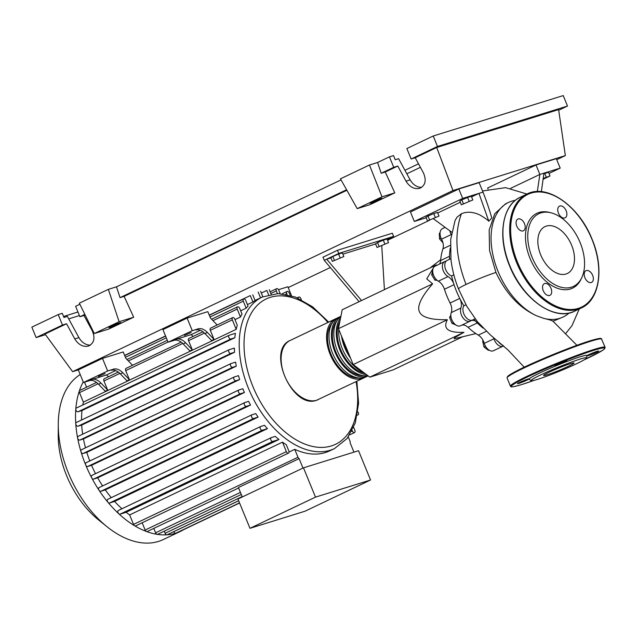 <?xml version="1.0" encoding="UTF-8"?>
<svg xmlns="http://www.w3.org/2000/svg" width="637" height="637" viewBox="0 0 637 637"><rect width="100%" height="100%" fill="white"/><g stroke="black" fill="none" stroke-linecap="round" stroke-linejoin="round"><path stroke-width="0.96" d="M462.781 336.71L392.981 369.954L369.818 377.152L353.201 364.563L338.478 328.66L342.18 309.757L436.329 264.92L435.095 266.162M433.271 268.081L426.734 278.871L432.634 283.831C421.391 296.715 416.964 305.975 419.345 311.612C421.606 317.306 430.946 320.005 447.357 319.726C442.667 328.796 448.209 332.984 463.967 332.315L454.802 337.586L454.109 338.773L475.895 333.589M332.355 261.385L343.845 256.528L332.355 261.385L330.858 257.73L332.848 256.472L334.353 260.127M332.848 256.472L338.597 254.044L340.094 257.698M338.597 254.044L342.348 252.881L343.845 256.528M377.056 247.49L388.546 242.633L377.056 247.49L375.551 243.836L377.55 242.578L379.047 246.232M377.55 242.578L383.291 240.149L384.788 243.804M383.291 240.149L387.041 238.986L388.546 242.633M375.615 243.979L342.873 254.155M330.922 257.874L326.693 259.187L338.78 253.43L337.491 250.277L392.336 233.23L393.634 236.375L338.78 253.43M387.224 239.424L393.634 236.375M337.491 250.277L322.983 257.189L324.273 260.334L359.133 301.683M361.553 300.537L326.693 259.187L324.273 260.334M381.77 245.914L384.422 289.644M338.478 328.66L432.634 283.831M353.201 364.563L447.357 319.726M369.818 377.152L463.967 332.315M488.913 350.016L488.332 350.294L483.993 347.006L482.655 341.082L483.18 340.628M483.268 340.795L482.655 341.082M485.537 346.273L483.993 347.006M453.44 322.617L451.975 323.317L455.829 324.966M450.821 315.156L449.587 317.505L451.975 323.317M450.956 316.852L449.587 317.505M433.176 274.125L431.671 274.842L434.944 280.161L437.141 280.36M436.257 279.539L434.944 280.161M432.778 269.841L431.671 274.842M440.063 232.903L439.315 233.261L439.506 238.883L442.938 242.761M441.059 238.142L439.506 238.883M451.307 234.735A10.232 6.346 64.5 0 0 451.219 234.567L441.552 239.17A10.232 6.346 -115.5 0 1 442.93 248.828A59.13 36.635 64.5 0 0 440.645 260.525A10.232 6.346 -115.5 0 1 439.482 264.076M453.584 283.258A10.232 6.346 64.5 0 0 448.018 276.577A8.528 5.287 64.5 0 1 442.635 268.703A8.528 5.287 64.5 0 1 444.722 261.576A8.528 5.287 64.5 0 1 445.996 261.258A10.232 6.346 64.5 0 0 446.051 261.258M449.157 259.466A10.232 6.346 64.5 0 0 449.499 258.909M475.584 321.191A10.232 6.346 64.5 0 0 470.87 320.777A10.232 6.346 64.5 0 0 470.496 320.984A8.528 5.287 64.5 0 1 470.178 321.159L460.503 325.762A8.528 5.287 64.5 0 1 453.218 322.306A8.528 5.287 64.5 0 1 451.243 312.624L460.909 308.021A10.232 6.346 64.5 0 0 459.978 298.888M461.745 325.173A10.232 6.346 -115.5 0 1 468.052 327.346A59.13 36.635 64.5 0 0 478.323 335.126A10.232 6.346 -115.5 0 1 484.279 343.367A8.528 5.287 64.5 0 0 493.468 350.74L503.142 346.13A8.528 5.287 64.5 0 0 503.58 345.875M484.279 343.367L493.954 338.757A10.232 6.346 64.5 0 0 493.5 337.459M444.722 261.576L435.055 266.186A8.528 5.287 64.5 0 0 432.961 273.313A8.528 5.287 64.5 0 0 438.344 281.18A10.232 6.346 -115.5 0 1 444.435 289.254A59.13 36.635 64.5 0 0 450.08 303.021A10.232 6.346 -115.5 0 1 451.243 312.624M460.909 308.021A8.528 5.287 64.5 0 0 462.884 317.704A8.528 5.287 64.5 0 0 470.178 321.159M493.954 338.757A8.528 5.287 64.5 0 0 503.142 346.13M449.921 230.936A8.528 5.287 64.5 0 0 451.219 234.567M444.857 227.505L442.397 228.683A8.528 5.287 64.5 0 0 441.552 239.17M364.945 377.311A32.758 20.296 -115.5 0 1 363.767 377.948A32.758 20.296 -115.5 0 1 362.087 378.609A32.758 20.296 -115.5 0 1 330.754 355.78A32.758 20.296 -115.5 0 1 335.603 318.803A32.758 20.296 -115.5 0 1 336.846 318.293M343.208 340.19A31.388 19.452 64.5 0 0 348.885 354.029M368.122 375.862A32.758 20.296 -115.5 0 1 366.92 376.3A32.758 20.296 -115.5 0 1 335.588 353.471A32.758 20.296 -115.5 0 1 340.437 316.501L338.024 317.656A32.758 20.296 64.5 0 0 333.175 354.626A32.758 20.296 64.5 0 0 364.499 377.454A32.758 20.296 64.5 0 0 366.187 376.793L368.13 375.87M339.943 321.175A31.388 19.452 64.5 0 0 341.711 351.942A31.388 19.452 64.5 0 0 364.38 373.027M337.013 320.785A31.388 19.452 64.5 0 0 336.965 354.435A31.388 19.452 64.5 0 0 363.122 375.607M332.18 323.086A31.388 19.452 64.5 0 0 332.124 356.736A31.388 19.452 64.5 0 0 358.281 377.908M340.437 316.501A32.758 20.296 -115.5 0 1 340.899 316.294M340.851 316.541A32.758 20.296 64.5 0 0 338.231 352.81A32.758 20.296 64.5 0 0 367.7 375.543M366.386 374.548A32.758 20.296 -115.5 0 1 340.676 351.72A32.758 20.296 -115.5 0 1 340.564 317.998M338.741 329.289A32.758 20.296 64.5 0 0 362.843 371.865M350.581 358.177A32.758 20.296 -115.5 0 1 341.504 336.041M183.751 529.594A92.461 57.29 -115.5 0 1 180.51 531.354L163.271 539.563A92.461 57.29 -115.5 0 1 158.517 541.418A92.461 57.29 -115.5 0 1 107.08 526.767A92.461 57.29 -115.5 0 1 58.278 424.29A92.461 57.29 -115.5 0 1 80.214 374.548M180.51 531.354A92.461 57.29 -115.5 0 1 175.756 533.209A2.046 1.266 -115.5 0 1 173.766 531.696L173.742 531.632M184.515 335.46L191.204 332.53L184.515 335.46M98.44 376.451L105.129 373.521L98.44 376.451M289.031 452.047L294.732 449.332A83.933 52.011 64.5 0 0 325.364 452.557A83.933 52.011 64.5 0 0 329.679 450.869L334.521 448.567A83.933 52.011 -115.5 0 1 330.197 450.248A83.933 52.011 -115.5 0 1 248.454 388.323A83.933 52.011 -115.5 0 1 262.34 297.009L255.055 300.473M315.498 497.123L370.551 480.003L358.535 450.717L303.483 467.837L237.959 499.034L249.975 528.32L315.498 497.123L303.483 467.837M370.551 480.003L305.027 511.208L249.975 528.32M294.732 449.332L297.989 457.255A2.046 1.266 64.5 0 0 299.111 458.624L238.421 487.528L242.299 496.971M348.28 436.966L349.976 441.091A2.046 1.266 -115.5 0 1 350.103 442.771L353.941 452.143M299.111 458.624L302.981 468.076M183.79 529.57A2.046 1.266 -115.5 0 1 183.719 529.61A2.046 1.266 -115.5 0 1 183.193 529.681M239.528 502.848L175.868 533.169A2.046 1.266 -115.5 0 1 175.756 533.209A92.461 57.29 -115.5 0 1 166.902 534.825A2.046 1.266 -115.5 0 1 165.102 533.28L164.235 531.162M238.652 500.722L167.205 534.746A2.046 1.266 -115.5 0 1 166.902 534.825A92.461 57.29 -115.5 0 1 157.18 534.347A2.046 1.266 -115.5 0 1 155.595 532.811L153.788 528.399M241.272 494.479L157.697 534.276A2.046 1.266 -115.5 0 1 157.18 534.347A92.461 57.29 -115.5 0 1 146.494 531.513A2.046 1.266 -115.5 0 1 145.148 530.04L142.17 522.77M252.738 294.812L255.103 300.584A83.933 52.011 64.5 0 0 252.921 301.978L247.435 304.59M246.153 308.181L243.286 301.174A2.046 1.266 -115.5 0 1 243.621 298.952A2.046 1.266 -115.5 0 1 245.723 300.417L248.048 306.094A83.933 52.011 64.5 0 0 246.153 308.181L240.667 310.792M240.468 317.003L237.211 309.08A2.046 1.266 -115.5 0 1 237.553 306.851A2.046 1.266 -115.5 0 1 239.655 308.324L242.02 314.089A83.933 52.011 64.5 0 0 240.468 317.003L234.973 319.623M236.208 329.329L232.314 319.846A2.046 1.266 -115.5 0 1 232.656 317.616A2.046 1.266 -115.5 0 1 234.758 319.081L237.275 325.236A83.933 52.011 64.5 0 0 236.208 329.329L83.367 402.106L79.482 392.623A2.046 1.266 -115.5 0 1 79.338 390.991A2.046 1.266 -115.5 0 1 79.824 390.401L96.537 382.439M82.786 404.981A83.933 52.011 -115.5 0 1 83.367 402.106M78.025 411.773L230.857 338.988A2.046 1.266 64.5 0 1 228.898 337.562A2.046 1.266 64.5 0 1 229.201 335.253A2.046 1.266 64.5 0 1 229.312 335.213L235.427 333.31A83.933 52.011 64.5 0 0 234.83 337.753L81.99 410.539L78.025 411.773A2.046 1.266 -115.5 0 1 76.496 411.056A2.046 1.266 -115.5 0 1 75.811 409.026A2.046 1.266 -115.5 0 1 76.368 408.038A2.046 1.266 -115.5 0 1 76.472 407.998L229.105 335.309M81.544 419.998A83.933 52.011 -115.5 0 1 81.99 410.539M77.985 426.217L230.825 353.431A2.046 1.266 64.5 0 1 228.866 352.006A2.046 1.266 64.5 0 1 229.169 349.697A2.046 1.266 64.5 0 1 229.272 349.657L234.384 348.065A83.933 52.011 64.5 0 0 234.543 352.277L81.711 425.062L77.985 426.217A2.046 1.266 -115.5 0 1 75.771 423.796A2.046 1.266 -115.5 0 1 76.329 422.482A2.046 1.266 -115.5 0 1 76.44 422.442L229.065 349.753M82.651 434.203A83.933 52.011 -115.5 0 1 81.711 425.062M79.792 440.087L232.632 367.31A2.046 1.266 64.5 0 1 230.674 365.877A2.046 1.266 64.5 0 1 230.976 363.568A2.046 1.266 64.5 0 1 231.08 363.528L235.594 362.127A83.933 52.011 64.5 0 0 236.295 366.171L83.455 438.949L79.792 440.087A2.046 1.266 -115.5 0 1 77.618 437.977A2.046 1.266 -115.5 0 1 78.136 436.353A2.046 1.266 -115.5 0 1 78.247 436.313L230.873 363.623M85.501 447.827A83.933 52.011 -115.5 0 1 83.455 438.949M83.089 453.496L235.921 380.719A2.046 1.266 64.5 0 1 233.962 379.286A2.046 1.266 64.5 0 1 234.265 376.977A2.046 1.266 64.5 0 1 234.368 376.937L238.501 375.655A83.933 52.011 64.5 0 0 239.639 379.556L86.807 452.342L83.089 453.496A2.046 1.266 -115.5 0 1 80.987 451.697A2.046 1.266 -115.5 0 1 81.432 449.762A2.046 1.266 -115.5 0 1 81.536 449.722L234.169 377.032M89.809 460.965A83.933 52.011 -115.5 0 1 86.807 452.342M244.409 392.511L240.531 393.714A2.046 1.266 -115.5 0 1 238.572 392.288A2.046 1.266 -115.5 0 1 238.875 389.979A2.046 1.266 -115.5 0 1 238.986 389.94L242.856 388.729A83.933 52.011 64.5 0 0 244.409 392.511L91.569 465.297L87.699 466.499A2.046 1.266 -115.5 0 1 85.7 464.986A92.461 57.29 -115.5 0 1 80.987 451.697A92.461 57.29 -115.5 0 1 77.618 437.977A92.461 57.29 -115.5 0 1 75.771 423.796A92.461 57.29 -115.5 0 1 75.811 409.026A92.461 57.29 -115.5 0 1 79.338 390.991A92.461 57.29 -115.5 0 1 83.24 381.921M95.502 473.665A83.933 52.011 -115.5 0 1 91.569 465.297M250.548 405.036L246.423 406.318A2.046 1.266 -115.5 0 1 244.465 404.893A2.046 1.266 -115.5 0 1 244.767 402.576A2.046 1.266 -115.5 0 1 244.871 402.536L248.589 401.382A83.933 52.011 64.5 0 0 250.548 405.036L97.716 477.814L93.583 479.104A2.046 1.266 -115.5 0 1 91.728 477.877A2.046 1.266 -115.5 0 1 91.927 475.361A2.046 1.266 -115.5 0 1 92.039 475.321L244.664 402.64M102.597 485.904A83.933 52.011 -115.5 0 1 97.716 477.814M258.144 417.108L253.63 418.509A2.046 1.266 -115.5 0 1 251.671 417.084A2.046 1.266 -115.5 0 1 251.973 414.775A2.046 1.266 -115.5 0 1 252.077 414.727L255.74 413.588A83.933 52.011 64.5 0 0 258.144 417.108L105.312 489.885L100.797 491.294A2.046 1.266 -115.5 0 1 99.093 490.347A2.046 1.266 -115.5 0 1 99.141 487.552A2.046 1.266 -115.5 0 1 99.245 487.512L251.878 414.83M111.284 497.64A83.933 52.011 -115.5 0 1 105.312 489.885M267.436 428.653L262.325 430.238A2.046 1.266 -115.5 0 1 260.366 428.812A2.046 1.266 -115.5 0 1 260.668 426.503A2.046 1.266 -115.5 0 1 260.772 426.464L264.49 425.301A83.933 52.011 64.5 0 0 267.436 428.653L114.596 501.43L109.484 503.023A2.046 1.266 -115.5 0 1 107.987 502.338A2.046 1.266 -115.5 0 1 107.828 499.281A2.046 1.266 -115.5 0 1 107.94 499.241L260.565 426.559M121.954 508.732A83.933 52.011 -115.5 0 1 114.596 501.43M278.974 439.498L272.859 441.393A2.046 1.266 -115.5 0 1 270.9 439.968A2.046 1.266 -115.5 0 1 271.203 437.659A2.046 1.266 -115.5 0 1 271.306 437.619L275.28 436.385A83.933 52.011 64.5 0 0 278.974 439.498L126.142 512.275L120.027 514.178A2.046 1.266 -115.5 0 1 118.761 513.748A2.046 1.266 -115.5 0 1 117.821 511.885A2.046 1.266 -115.5 0 1 118.371 510.444A2.046 1.266 -115.5 0 1 118.474 510.404L271.107 437.715M129.645 514.927L282.478 442.15L286.363 451.633A2.046 1.266 64.5 0 0 288.465 453.098L135.633 525.883A2.046 1.266 -115.5 0 1 134.614 525.756A2.046 1.266 -115.5 0 1 133.531 524.41L129.645 514.927A83.933 52.011 -115.5 0 1 126.142 512.275M282.478 442.15A83.933 52.011 64.5 0 0 286.284 444.722L288.808 450.877A2.046 1.266 64.5 0 1 288.465 453.098M301.285 299.677L300.823 298.546A2.046 1.266 64.5 0 0 298.721 297.073A2.046 1.266 64.5 0 0 298.156 298.188M91.855 379.501L89.435 380.655A13.648 8.456 -115.5 0 1 98.592 384.254L105.24 391.214L107.653 390.059L101.004 383.1A13.648 8.456 64.5 0 0 91.855 379.501L106.618 374.914L108.409 376.786M115.671 370.599L106.618 374.914M89.435 380.655L83.479 382.503L107.653 370.989L113.617 369.142L111.196 370.288A13.648 8.456 -115.5 0 1 120.353 373.887L126.994 380.846L129.415 379.7L122.766 372.741A13.648 8.456 64.5 0 0 113.617 369.142M176.481 339.202L174.06 340.357A13.648 8.456 -115.5 0 1 183.209 343.956L189.858 350.915L192.278 349.761L185.63 342.802A13.648 8.456 64.5 0 0 176.481 339.202L191.243 334.608L193.035 336.487M200.297 330.3L191.243 334.608M174.06 340.357L168.104 342.204L192.278 330.691L198.234 328.835L195.822 329.99A13.648 8.456 -115.5 0 1 204.971 333.589L211.619 340.548L214.04 339.402L210.314 330.324L232.314 319.846M181.163 342.141L126.03 368.393A2.046 1.266 64.5 0 0 125.696 370.623L129.415 379.7M118.299 372.072L104.269 378.752A2.046 1.266 64.5 0 0 103.935 380.982L107.653 390.059M202.924 331.773L188.894 338.454A2.046 1.266 64.5 0 0 188.552 340.684L192.278 349.761M204.971 333.589L207.391 332.442A13.648 8.456 64.5 0 0 198.234 328.835M207.391 332.442L214.04 339.402M232.656 317.616L210.656 328.095A2.046 1.266 64.5 0 0 210.314 330.324M83.479 382.503L78.311 369.906L102.493 358.392L123.212 351.95L125.8 358.249L132.528 365.296M102.493 358.392L107.653 370.989M168.104 342.204L162.937 329.608L187.111 318.094L207.837 311.652L210.417 317.951L217.153 324.997M187.111 318.094L192.278 330.691M86.56 387.185L84.514 382.184M290.185 295.313L289.206 292.916A2.046 1.266 64.5 0 0 287.104 291.451A2.046 1.266 64.5 0 0 286.761 293.673L287.128 294.565M357.293 415.149L357.883 414.966A2.046 1.266 64.5 0 0 357.986 414.926A2.046 1.266 64.5 0 0 357.835 411.876M261.321 293.052L266.815 290.44L268.583 294.74M271.099 294.19L269.252 289.684M280.184 293.633L278.751 290.146A2.046 1.266 64.5 0 0 276.657 288.68A2.046 1.266 64.5 0 0 276.315 290.91L277.413 293.577M262.85 296.77L260.589 291.26M235.921 380.719L239.639 379.556M230.857 338.988L234.83 337.753M232.632 367.31L236.295 366.171M230.825 353.431L234.543 352.277M238.612 487.998L147.251 531.513A2.046 1.266 -115.5 0 1 146.494 531.513A92.461 57.29 -115.5 0 1 134.614 525.756A92.461 57.29 -115.5 0 1 118.761 513.748A92.461 57.29 -115.5 0 1 107.987 502.338A92.461 57.29 -115.5 0 1 99.093 490.347A92.461 57.29 -115.5 0 1 91.728 477.877A92.461 57.29 -115.5 0 1 85.7 464.986A2.046 1.266 -115.5 0 1 86.043 462.757A2.046 1.266 -115.5 0 1 86.146 462.717L238.779 390.035M252.921 301.978L250.293 295.576L209.255 315.116M260.549 297.861L258.152 292.017M353.654 427.371L354.873 430.333A2.046 1.266 -115.5 0 1 354.53 432.563A2.046 1.266 -115.5 0 1 352.436 431.09L352.205 430.532M107.08 526.767L98.464 519.84A76.241 47.242 -115.5 0 1 58.23 435.342L58.278 424.29M278.512 289.676L287.876 286.769L291.547 295.703M498.07 271.466A63.461 39.319 64.5 0 0 536.481 315.745C519.41 307.894 505.897 293.474 495.944 272.477L489.566 250.572L489.16 230.076L494.726 213.777L505.483 203.896L508.573 202.423A63.461 39.319 64.5 0 0 498.07 271.466M552.892 321.263C552.932 320.793 549.858 319.822 543.672 318.349L536.481 315.745M543.672 318.349A63.461 39.319 64.5 0 0 563.14 317.011A63.461 39.319 64.5 0 0 569.064 313.054M515.381 200.321A63.461 39.319 64.5 0 0 508.573 202.423M563.14 317.011L553.035 321.231M438.981 216.07L427.491 220.92L438.981 216.07L437.484 212.416L433.725 213.586L435.23 217.233M429.481 219.661L427.984 216.007L425.994 217.265L427.491 220.92M427.984 216.007L433.725 213.586M461.339 204.803L472.829 199.946L461.339 204.803L459.842 201.149L461.833 199.891L463.33 203.545M461.833 199.891L467.574 197.462L469.079 201.117M467.574 197.462L471.332 196.3L472.829 199.946M543.369 178.344L550.026 175.947L543.265 179.22M543.871 173.845L544.778 173.463L546.275 177.118M544.778 173.463L548.529 172.293L550.026 175.947M450.869 258.654L447.142 260.429A8.528 5.287 64.5 0 0 445.247 268.336A8.528 5.287 64.5 0 0 451.609 275.94L453.87 274.858M450.287 247.952A63.461 39.319 64.5 0 0 449.507 259.299M451.609 275.94A63.461 39.319 64.5 0 0 463.863 305.824A8.528 5.287 64.5 0 0 464.851 315.864A8.528 5.287 64.5 0 0 472.59 320.005L475.114 318.811M465.958 304.828L463.863 305.824M473.912 319.384A63.461 39.319 64.5 0 0 482.981 328.031M497.991 341.113A8.528 5.287 64.5 0 0 502.697 345.087M495.944 272.477A22.924 1.6 157.7 0 0 478.753 278.879A22.924 1.6 157.7 0 0 466.045 284.46A22.924 1.6 157.7 0 0 458.974 288.29A22.924 1.6 157.7 0 0 458.481 288.911A22.924 1.6 157.7 0 0 458.481 288.919C454.627 279.197 452.119 269.371 450.948 259.426L450.701 239.52L455.057 220.545L456.992 217.193L461.419 213.761C454.141 233.89 455.686 257.459 466.045 284.46M451.752 232.226L433.486 218.81M526.958 194.046L505.603 187.644L482.535 190.981M510.611 188.361L539.881 174.427L537.325 191.53M488.818 221.222L478.936 193.377L482.997 192.111C486.549 201.157 489.471 209.764 491.78 217.934L488.818 221.222C487.329 219.669 484.335 217.583 479.828 214.956C473.028 211.795 466.889 211.396 461.419 213.761M437.723 212.997L460.296 202.248M471.571 196.881L478.936 193.377L462.685 198.425L414.329 221.453L426.193 217.766M488.093 189.078L487.647 188.003L536.004 164.975L539.881 174.427L543.942 173.16L541.346 191.657M543.942 173.16L560.194 168.112L548.998 173.439M536.004 164.975L556.324 158.661L560.194 168.112M414.329 221.453L410.451 212.01L458.807 188.982L462.685 198.425M458.807 188.982L479.12 182.66L482.997 192.111M551.029 212.806L549.42 212.4A41.445 25.679 64.5 0 0 530.04 258.407A41.445 25.679 64.5 0 0 556.531 287.932A41.445 25.679 64.5 0 0 581.143 279.006L581.844 277.509A40.258 24.947 -115.5 0 1 557.924 286.18A40.258 24.947 -115.5 0 1 532.198 257.499A40.258 24.947 -115.5 0 1 551.029 212.806A40.258 24.947 -115.5 0 1 580.14 242.593A40.258 24.947 -115.5 0 1 581.844 277.509M550.989 288.298A6.481 4.013 64.5 0 0 544.34 283.648A6.481 4.013 64.5 0 0 543.265 290.703A6.481 4.013 64.5 0 0 549.914 295.353A6.481 4.013 64.5 0 0 550.989 288.298M524.506 223.722A6.481 4.013 64.5 0 0 517.857 219.072A6.481 4.013 64.5 0 0 516.782 226.127A6.481 4.013 64.5 0 0 523.431 230.777A6.481 4.013 64.5 0 0 524.506 223.722M566.166 210.775A6.481 4.013 64.5 0 0 559.517 206.125A6.481 4.013 64.5 0 0 558.442 213.172A6.481 4.013 64.5 0 0 565.091 217.83A6.481 4.013 64.5 0 0 566.166 210.775M592.649 275.351A6.481 4.013 64.5 0 0 586 270.693A6.481 4.013 64.5 0 0 584.925 277.748A6.481 4.013 64.5 0 0 591.574 282.398A6.481 4.013 64.5 0 0 592.649 275.351M571.628 245.237A25.966 16.092 64.5 0 0 545.001 226.605A25.966 16.092 64.5 0 0 540.709 254.856A25.966 16.092 64.5 0 0 567.336 273.488A25.966 16.092 64.5 0 0 571.628 245.237M561.73 363.512A6.481 0.454 157.7 0 0 567.034 360.845A6.481 0.454 157.7 0 0 565.632 361.115A6.481 0.454 157.7 0 0 558.904 363.719A6.481 0.454 157.7 0 0 555.042 365.765A6.481 0.454 157.7 0 0 556.443 365.495A6.481 0.454 157.7 0 0 559.334 364.468A31.205 2.174 -22.3 0 1 561.73 363.512A31.205 2.174 -22.3 0 1 580.148 356.816A31.205 2.174 -22.3 0 1 586.916 355.597L586.597 357.93A30.027 2.094 -22.3 0 1 568.172 367.549A30.027 2.094 -22.3 0 1 537.532 379.373A30.027 2.094 -22.3 0 1 531.083 380.703A30.027 2.094 -22.3 0 1 548.401 371.387A30.027 2.094 -22.3 0 1 580.084 359.109A30.027 2.094 -22.3 0 1 586.597 357.93M586.868 355.964A6.481 0.454 157.7 0 0 588.047 355.669A6.481 0.454 157.7 0 0 594.775 353.065A6.481 0.454 157.7 0 0 598.645 351.019A6.481 0.454 157.7 0 0 597.235 351.29A6.481 0.454 157.7 0 0 591.447 353.487A6.481 0.454 157.7 0 0 586.908 355.677M529.387 378.728A6.481 0.454 157.7 0 0 528.025 379.031A6.481 0.454 157.7 0 0 521.297 381.627A6.481 0.454 157.7 0 0 517.427 383.673A6.481 0.454 157.7 0 0 518.837 383.402A6.481 0.454 157.7 0 0 524.649 381.197A6.481 0.454 157.7 0 0 529.18 379.007A31.205 2.174 -22.3 0 1 529.387 378.728A31.205 2.174 -22.3 0 1 559.334 364.468M531.083 380.703L529.22 379.262A31.205 2.174 -22.3 0 1 529.18 379.007M547.135 374.795A16.482 1.147 157.7 0 0 564.239 368.186A16.482 1.147 157.7 0 0 574.056 362.986A16.482 1.147 157.7 0 0 570.489 363.679A16.482 1.147 157.7 0 0 553.386 370.288A16.482 1.147 157.7 0 0 543.56 375.488A16.482 1.147 157.7 0 0 547.135 374.795M371.403 202.932A6.481 0.454 -22.3 0 1 369.993 203.203A6.481 0.454 -22.3 0 1 373.863 201.157A6.481 0.454 -22.3 0 1 380.592 198.553A6.481 0.454 -22.3 0 1 381.993 198.282A6.481 0.454 -22.3 0 1 378.131 200.329A6.481 0.454 -22.3 0 1 371.403 202.932M110.281 327.283A6.481 0.454 -22.3 0 1 108.871 327.553A6.481 0.454 -22.3 0 1 112.741 325.507A6.481 0.454 -22.3 0 1 119.469 322.903A6.481 0.454 -22.3 0 1 120.871 322.633A6.481 0.454 -22.3 0 1 117.009 324.679A6.481 0.454 -22.3 0 1 110.281 327.283M79.872 304.263L75.612 306.293L79.904 316.748L83.965 315.482L92.182 330.611C95.415 338.136 94.149 343.295 88.4 346.09C83.009 347.173 78.462 344.776 74.768 338.9L66.559 323.771L62.49 325.037L58.206 314.582L62.267 313.316L63.971 317.473L67.379 316.414L78.892 337.618C81.823 342.507 85.637 345.023 90.343 345.166M377.598 162.483L381.181 173.272L385.242 172.006L394.797 192.852L369.993 204.66L357.198 208.633L340.453 178.83L369.468 165.007L377.598 162.483L389.446 156.845L393.507 155.579L395.211 159.736L398.619 158.677L410.132 179.881C413.055 184.762 416.877 187.278 421.583 187.421M79.904 316.748L84.856 314.383M45.514 334.672L36.134 337.586L31.85 327.131L58.206 314.582M36.134 337.586L62.49 325.037M406.828 173.79L420.404 167.324M404.925 170.294L418.501 163.828M108.346 289.357L119.103 321.725L94.3 333.541L79.33 303.18L108.346 289.357L116.475 286.833L341.05 179.889M83.965 315.482L85.127 314.933M78.415 369.858L72.61 371.666L45.036 334.019L66.559 323.771M411.136 159.003L437.492 146.454L433.208 136L406.852 148.548L411.136 159.003L415.205 157.745L423.414 172.874C426.647 180.398 425.389 185.558 419.64 188.345C414.249 189.436 409.702 187.039 406.008 181.163L397.791 166.034L393.73 167.3L389.446 156.845M433.208 136L563.227 95.582L567.511 106.037L558.705 110.225M381.181 173.272L393.73 167.3M385.242 172.006L397.791 166.034M437.492 146.454L567.511 106.037M415.205 157.745L436.719 147.497L558.609 109.596L565.345 155.595L556.746 159.688M63.565 316.478L77.953 312.003M68.724 318.882L79.41 315.562M116.475 286.833L120.059 297.622L124.119 296.356L133.674 317.202L119.103 321.725M133.674 317.202L108.871 329.01L94.3 333.541M72.61 371.666L452.963 190.535L565.345 155.595M436.719 147.497L452.963 190.535M124.119 296.356L346.886 190.28M120.059 297.622L346.584 189.746M357.198 208.633L381.993 196.825L369.468 165.007M394.797 192.852L381.993 196.825M429.442 220.314L387.567 240.253M330.324 267.516L288.211 287.574M442.93 248.828L450.327 245.309M449.515 256.297L440.645 260.525M468.052 327.346L477.296 322.943M486.294 331.336L478.323 335.126M459.747 298.419L450.08 303.021M444.435 289.254L454.046 284.675M448.018 276.577L438.344 281.18M318.317 399.59A32.758 20.296 -115.5 0 1 316.629 400.251A32.758 20.296 -115.5 0 1 285.296 377.423A32.758 20.296 -115.5 0 1 290.154 340.453C266.123 350.111 292.479 409.519 316.517 400.299L363.767 377.948M356.083 381.611A80.517 49.893 -115.5 0 1 331.328 445.948A80.517 49.893 -115.5 0 1 252.905 386.54A80.517 49.893 -115.5 0 1 259.299 303.443A80.517 49.893 -115.5 0 1 327.912 322.465M173.766 531.696L238.676 500.786M165.102 533.28L242.14 496.589M155.595 532.811L240.428 492.409M98.592 384.254L101.004 383.1M120.353 373.887L122.766 372.741M183.209 343.956L185.63 342.802M103.935 380.982L119.86 373.401M79.482 392.623L98.098 383.761M188.552 340.684L204.485 333.095M125.696 370.623L182.723 343.462M128.348 360.924L168.033 342.029M212.973 320.626L237.211 309.08M270.829 293.522L276.315 290.91M285.543 294.254L286.761 293.673M87.699 466.499L240.531 393.714M93.583 479.104L246.423 406.318M120.027 514.178L272.859 441.393M100.797 491.294L253.63 418.509M109.484 503.023L262.325 430.238M124.637 355.414L165.532 335.938M125.409 357.309L166.313 337.833M210.035 317.011L243.286 301.174M133.531 524.41L286.363 451.633M145.148 530.04L297.989 457.255M351.743 431.416L352.436 431.09M516.647 262.651A63.119 39.112 -115.5 0 1 527.086 193.982L520.325 197.207A63.119 39.112 64.5 0 0 509.879 265.876A63.119 39.112 64.5 0 0 574.614 311.175L581.374 307.958A63.119 39.112 -115.5 0 1 516.647 262.651M591.892 239.178A62.434 38.69 64.5 0 0 531.083 193.107A62.434 38.69 64.5 0 0 517.539 262.293A62.434 38.69 64.5 0 0 578.348 308.364A62.434 38.69 64.5 0 0 591.892 239.178M601.766 339.107A51.175 3.567 157.7 0 0 590.682 341.257A51.175 3.567 157.7 0 0 537.564 361.8A51.175 3.567 157.7 0 0 507.068 377.948L510.428 386.141A51.175 3.567 -22.3 0 1 540.924 369.986A51.175 3.567 -22.3 0 1 594.042 349.45A51.175 3.567 -22.3 0 1 605.126 347.3L601.312 338.613C600.962 338.589 601.798 337.339 589.997 340.835C572.042 346.297 533.209 362.222 516.623 370.933C508.222 375.4 508.294 375.854 507.546 376.499L507.068 377.948M605.126 347.3L604.648 348.75L602.857 350.167L583.954 359.945A50.498 3.519 157.7 0 0 593.819 350.31A50.498 3.519 157.7 0 0 527.969 376.698A50.498 3.519 157.7 0 0 522.252 384.39A50.498 3.519 157.7 0 0 534.363 380.281M507.49 377.144A50.498 3.519 -22.3 0 1 536.959 361.378A50.498 3.519 -22.3 0 1 589.942 340.859M74.768 338.9L78.892 337.618M406.008 181.163L410.132 179.881M430.031 267.922L440.708 259.713M335.603 318.803L290.154 340.453M328.692 322.099L312.64 306.827L295.337 297.017L278.09 293.577L262.34 297.009M183.719 529.61L239.592 503.007M297.232 297.79L298.721 297.073M276.657 288.68L270.12 291.794M287.104 291.451L282.191 293.792M234.265 376.977L81.432 449.762M229.201 335.253L76.368 408.038M230.976 363.568L78.136 436.353M229.169 349.697L76.329 422.482M86.043 462.757L238.875 389.979M91.927 475.361L244.767 402.576M118.371 510.444L271.203 437.659M99.141 487.552L251.973 414.775M107.828 499.281L260.668 426.503M124.701 355.581L165.596 336.105M209.326 315.283L243.621 298.952M126.994 359.507L167.324 340.301M211.619 319.209L237.553 306.851M349.745 434.84L354.53 432.563M356.855 381.245L358.599 403.325L355.303 422.936L347.109 438.503L334.521 448.567M552.741 320.968L576.907 345.294M524.235 367.183L507.769 349.753L490.41 334.982L477.312 321.597L466.77 306.254L458.481 288.911M579.264 308.961L571.978 325.674L565.799 333.422M581.374 307.958C599.68 299.955 604.409 268.177 592.044 239.154C579.137 206.03 547.032 183.416 527.094 193.982M574.598 311.182C554.66 321.741 522.555 299.127 509.656 266.011C497.282 236.98 502.02 205.202 520.325 197.207M510.428 386.141L510.882 386.635C511.24 386.659 510.396 387.909 522.197 384.414L534.387 380.281"/></g></svg>
